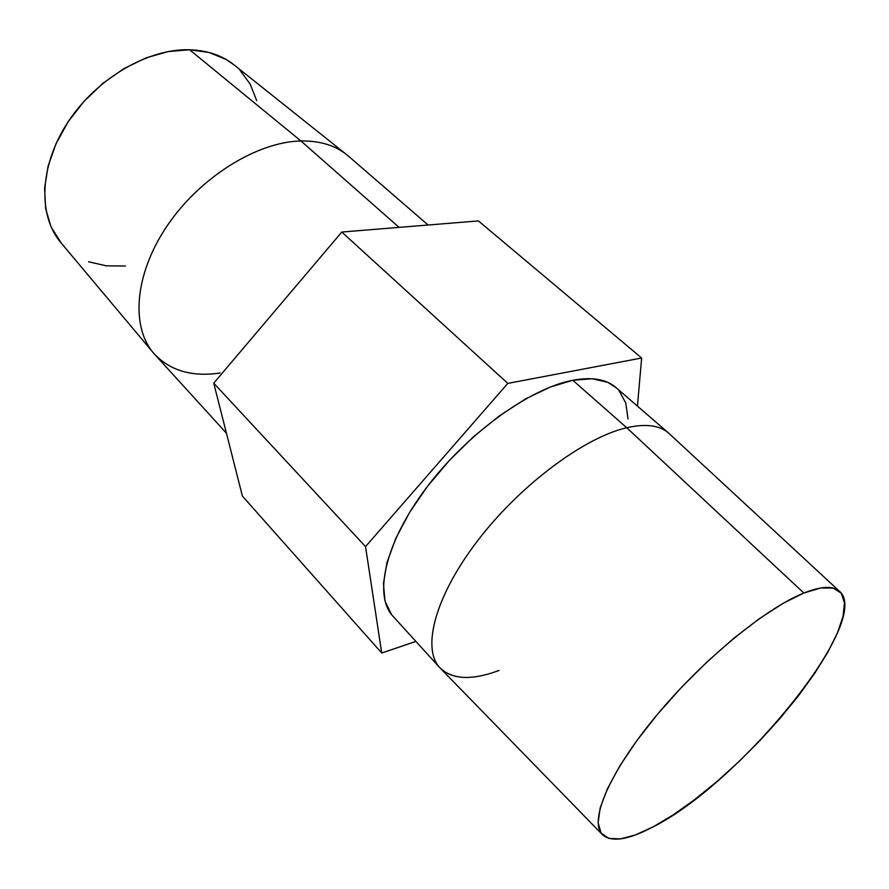 <?xml version="1.0" encoding="UTF-8"?>
<svg xmlns="http://www.w3.org/2000/svg" width="889" height="889" viewBox="0 0 889 889"><rect width="100%" height="100%" fill="white"/><g stroke="black" fill="none" stroke-linecap="round" stroke-linejoin="round"><path stroke-width="1.33" d="M391.349 614.31L384.993 601.02L383.448 583.528L387.026 562.381L395.794 538.378L409.507 512.564L427.665 486.116L449.467 460.313L473.848 436.455L499.607 415.685L525.499 398.972L550.258 387.037L572.794 380.259C529.755 388.304 466.669 433.921 425.975 488.35C385.104 542.779 373.424 595.53 392.871 616.121L439.777 667.661C421.497 648.392 435.166 596.03 477.726 540.59C520.109 485.161 584.184 437.444 626.734 427.731L572.794 380.259L592.196 378.747L607.754 382.326L616.077 387.637M499.096 670.439C471.859 680.618 452.09 679.696 439.777 667.661M839.283 591.107L668.706 433.154C659.705 425.275 645.714 423.464 626.734 427.731L803.856 593.03C821.025 586.24 832.837 585.607 839.305 591.129C873.798 619.422 740.793 782.82 653.293 826.77C628.067 840.149 611.01 842.683 602.131 834.36C589.074 820.747 609.232 772.63 655.415 716.778C701.443 660.983 765.285 608.376 803.856 593.03L626.734 427.731C584.129 437.444 519.965 485.272 477.582 540.779C435.021 596.286 421.475 648.648 439.899 667.795L602.12 834.349M220.116 373.002C192.046 377.18 169.999 370.702 153.975 353.578C130.583 327.241 134.317 274.245 167.243 225.706C200.014 177.155 257.054 141.818 300.949 140.984L189.59 49.762C147.841 48.451 95.968 78.765 67.553 122.715C39.005 166.654 37.938 216.66 61.408 243.286L51.006 226.784L45.65 208.604L44.606 188.124L48.084 166.165L56.051 143.685L68.231 121.682L84.122 101.213L103.002 83.233L123.993 68.564L146.096 57.863L168.288 51.54L189.59 49.762L300.949 140.984C256.788 141.807 199.325 177.622 166.654 226.584C133.817 275.523 130.716 328.641 154.819 354.522L226.451 433.232M399.105 227.384L300.949 140.984L399.105 227.384M641.647 358L478.426 220.928L641.647 358L507.808 383.392L341.787 232.04L478.426 220.928L341.787 232.04L507.808 383.392L365.535 546.602L213.738 383.181L341.787 232.04L213.738 383.181L365.535 546.602L381.725 653.015L242.408 496.106L213.738 383.181L242.408 496.106L381.725 653.015L415.908 641.425L381.725 653.015L365.535 546.602L507.808 383.392L641.647 358L637.446 406.117L641.647 358M428.087 225.017L348.355 156.053C336.364 145.718 320.562 140.695 300.949 140.984C320.007 140.684 335.486 145.44 347.388 155.231L234.796 65.464C222.795 55.629 207.726 50.395 189.59 49.762L209.104 52.484L226.062 59.43L234.863 65.519M88.6 261.766L106.28 265.844L125.405 266.011M256.677 100.646L250.187 84.111L239.897 70.164M619.033 390.627L625.8 403.061L628.023 418.986M615.866 387.448C606.242 379.147 591.896 376.747 572.794 380.259L626.734 427.731C645.614 423.486 659.549 425.253 668.561 433.032L615.866 387.448M803.856 593.03L783.131 603.342L759.406 618.633L733.725 638.358L707.311 661.649L681.463 687.386L657.482 714.3L636.546 741.037L619.6 766.307L607.331 788.943L600.142 808.023L598.108 822.847L601.075 833.015L608.643 838.36L620.3 838.927L635.413 834.949L653.293 826.77L673.251 814.846L694.576 799.678L716.601 781.831L738.648 761.873L760.095 740.415L780.309 718.068L798.711 695.487L814.724 673.317L827.792 652.259L837.394 633.012L843.083 616.299L844.461 602.809L841.261 593.219L833.337 588.118L820.78 587.962L803.856 593.03M153.975 353.578L61.408 243.286"/></g></svg>
